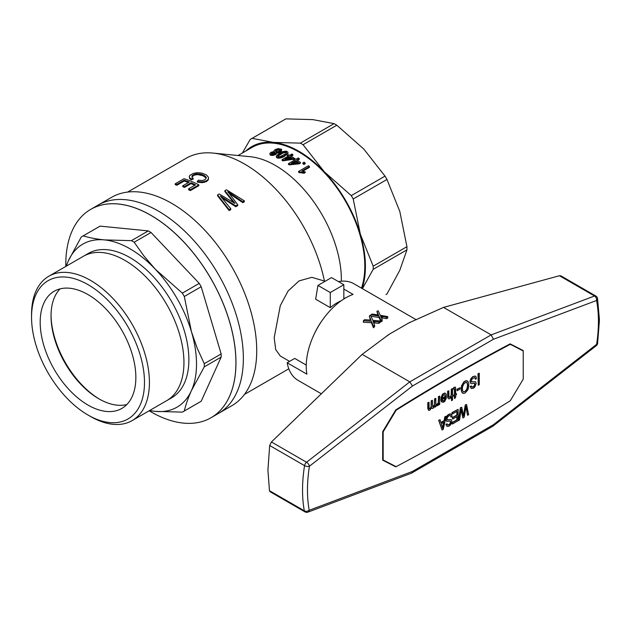 <?xml version="1.0" encoding="UTF-8"?>
<svg xmlns="http://www.w3.org/2000/svg" width="631" height="631" viewBox="0 0 631 631"><rect width="100%" height="100%" fill="white"/><g stroke="black" fill="none" stroke-linecap="round" stroke-linejoin="round"><path stroke-width="0.95" d="M382.741 431.588L383.167 431.841L396.126 410.245A1899.058 1096.426 -60 0 1 510.266 344.345L523.225 350.552L510.14 343.871A1876.775 1083.561 -60 0 0 395.763 409.905L382.678 431.699L382.678 460.165L395.763 466.853A1876.775 1083.561 120 0 0 396.118 466.656A1899.058 1096.426 120 0 0 510.266 400.764L523.225 379.168L523.225 350.978L509.84 344.029M396.126 410.245L395.7 410M509.777 344.061L510.266 344.345M396.126 466.664L382.678 459.739M383.167 460.023L383.167 431.841M479.276 373.252L477.99 373.71L478.235 385.257L478.235 373.852L479.276 373.252L479.276 384.658L478.235 385.257M456.836 411.42L456.836 415.032L452.498 417.541L452.498 418.881L452.742 417.683L457.089 415.174L457.089 411.278L452.253 414.07L452.253 412.721L458.122 409.338L458.122 420.743L452.451 424.016L452.451 422.667L457.089 419.994L457.089 416.523L452.742 419.023M458.122 409.338L452.009 412.579L452.253 414.07M456.836 416.665L456.836 419.852L452.206 422.525L452.451 424.016M454.423 388.806L453.531 389.035L453.381 387.915L454.959 387.079L455.598 387.631L455.7 394.091L456.442 393.665L455.7 393.807M454.47 395.866L454.47 398.413L454.714 395.724L453.776 396.26L453.776 395.195L454.714 394.659L454.667 388.948M454.415 388.806L454.47 394.517L453.531 395.053L453.776 396.26M445.738 393.539L444.65 393.026L442.583 394.154L440.959 397.64L442.828 394.296L444.902 393.168L445.738 393.539L446.33 394.541L446.33 398.082L444.902 401.174L443.814 402.152L441.889 402.128L441.156 399.368L445.494 396.513L444.95 394.769L443.222 395.132L442.189 397.427L441.203 397.782M444.729 394.667L445.241 396.371L440.959 398.847L441.101 400.882L441.889 402.128M460.188 387.671L456.931 389.264L457.183 390.755L457.183 389.406L460.188 387.671L460.188 389.019L457.183 390.755M467.137 380.824L465.954 380.659L463.888 381.85L461.569 385.738L461.222 390.613L462.16 392.766L463.146 393.405L461.813 392.048L461.324 389.288L462.405 384.334L464.132 381.992L466.206 380.801L467.879 381.321L468.77 383.356L468.62 387.41L467.831 389.848L465.118 393.042L463.146 393.405M434.593 398.768L435.824 398.335L434.593 398.768L434.443 404.802L432.732 406.924M434.688 406.49L434.94 407.137L434.94 405.93L433.213 408.273L432.18 408.446L431.588 407.729L429.806 410.237L428.481 410.3L428.031 402.838L429.017 402.27L429.119 408.588L430.011 408.92L431.336 406.735L431.438 400.874L432.424 400.306L432.669 406.892L433.41 406.956L434.491 405.552L434.838 398.91M431.509 407.878L432.18 408.446M429.017 402.27L427.786 402.696L427.786 408.289L428.481 410.3M432.424 400.306L431.194 400.732L431.091 406.593L430.35 408.225L429.317 408.825M471.428 385.927L470.15 386.456L471.286 388.491L470.395 386.598L471.428 385.927L472.02 387.142L473.353 386.937L474.733 385.58L475.127 384.145L474.338 383.183L471.578 383.719L470.545 383.112L470.3 380.777L471.034 378.789L473.108 376.675L474.93 376.044L476.066 376.731L476.46 378.632L475.427 379.302L475.127 377.985L474.394 377.559L471.775 379.278L471.428 381.818L475.577 381.763L476.168 383.474L474.883 386.977L473.408 388.254L471.286 388.491M474.67 383.277L474.488 385.438L473.108 386.795L471.925 387.024M475.577 376.171L472.864 376.533L470.789 378.647L469.953 381.542L470.986 383.49M474.686 377.63L475.427 379.302M475.577 381.763L471.499 381.865M439.72 396.087L438.49 396.513L438.245 403.035L436.715 404.266L436.368 405.741L438.49 403.177L438.734 396.654L439.72 396.087L439.72 404.376L438.884 404.857L438.884 403.588L437.993 405.441L436.613 405.883M438.64 404.321L438.884 404.857M451.307 389.114L452.545 388.688L451.307 389.114L451.165 395.148L450.274 396.796L449.154 397.278M451.307 396.907L451.559 400.661L451.559 396.481L449.879 398.65L448.799 398.855L448.105 398.264L447.86 391.394L448.846 390.818L448.941 396.86L450.077 397.333L451.559 394.564L451.559 389.256M448.846 390.818L447.616 391.252L447.71 397.427L448.404 398.658M444.879 416.697L446.212 416.208L444.879 416.697L444.09 420.625L440.911 422.454M440.099 419.741L438.671 420.285L442.071 430.003L438.916 420.427L440.099 419.741L440.99 422.699L444.342 420.767L445.131 416.839M451.291 414.062L449.611 413.968L447.789 415.017L446.503 416.539L445.667 419.426L446.701 421.382L445.912 419.568L446.748 416.681L448.822 414.559L451.291 414.062L452.175 416.523L451.141 417.194L450.55 415.553L449.564 415.553L447.836 416.689L446.945 418.905L447.442 419.891L451.291 419.654L451.883 421.366L451.189 424.032L449.122 426.146L447 426.382L446.109 424.489L447.142 423.819L447.734 425.034L449.067 424.829L450.447 423.472L450.842 422.036L450.053 421.074L446.701 421.382M450.4 415.513L451.141 417.194M451.291 419.654L447.213 419.757M447.142 423.819L445.865 424.347L447 426.382M450.384 421.169L450.203 423.322L448.822 424.687L447.639 424.915M461.056 409.898L462.902 417.982L461.174 409.133L459.549 419.915L458.461 420.546L460.63 407.886L461.718 407.263L463.588 416.168L465.512 405.07L466.546 404.471L468.62 414.677L467.587 415.277L466.057 406.317L464.179 417.241L462.902 417.982M461.718 407.263L460.385 407.744L458.461 420.546M466.546 404.471L465.268 404.928L463.462 415.356M465.954 406.932L467.587 415.277M445.147 397.845L444.161 400.322L442.52 400.89M466.885 382.544L467.587 385.241L466.798 389.311L464.873 391.551L463.493 391.812M443.719 422.32L442.552 427.771M454.959 387.079L455.456 387.292M454.612 387.205L455.203 387.221M454.123 387.347L454.864 387.347M453.823 387.663L454.367 387.489M453.381 387.915L454.075 387.805M453.776 389.177L453.626 388.057M456.442 393.665L456.442 394.722L455.7 395.148L455.7 397.136L454.714 398.555M444.95 399.66L445.439 397.672L442.142 399.581L442.536 400.914L443.767 401.048L444.705 399.518M467.043 389.453L467.831 385.383L467.09 382.623L466.206 382.283L464.037 383.538L462.555 386.661L462.357 388.688L462.704 390.897L463.69 391.954L466.206 390.786L466.798 389.311M435.824 398.335L435.824 406.624L434.94 407.137M452.545 388.688L452.545 400.086L451.559 400.661M446.212 416.208L443.254 429.325L442.071 430.003M442.907 427.187L444.043 422.139L441.329 423.701L442.71 428.433L442.662 427.045M171.608 397.822A83.347 48.122 -120 0 0 188.874 359.662A83.347 48.122 -120 0 0 152.489 275.786A83.347 48.122 -120 0 0 88.261 253.457L83.331 256.304A83.347 48.122 60 0 1 147.559 278.634A83.347 48.122 60 0 1 183.944 362.51A83.347 48.122 60 0 1 166.679 400.669L171.608 397.822M31.55 317.235A79.861 46.11 60 0 1 88.017 284.636A79.861 46.11 60 0 1 144.491 382.441A79.861 46.11 60 0 1 88.017 415.04A79.861 46.11 60 0 1 31.55 317.235L31.55 314.388A83.347 48.122 60 0 1 48.816 276.236A83.347 48.122 60 0 1 113.036 298.566A83.347 48.122 60 0 1 149.421 382.441A83.347 48.122 60 0 1 132.155 420.593A83.347 48.122 60 0 1 90.485 416.468L88.017 415.04M135.854 377.456A67.651 39.059 -120 0 0 106.323 309.379A67.651 39.059 -120 0 0 54.195 291.254A67.651 39.059 -120 0 0 40.187 322.22A67.651 39.059 -120 0 0 69.71 390.305A67.651 39.059 -120 0 0 121.846 408.423A67.651 39.059 -120 0 0 135.854 377.456M66.365 266.101A94.153 54.361 60 0 1 68.432 260.706A94.153 54.361 60 0 1 104.462 239.906A94.153 54.361 60 0 1 155.415 269.327A94.153 54.361 60 0 1 191.445 331.732A94.153 54.361 60 0 1 196.509 364.071A94.153 54.361 60 0 1 191.445 390.565A94.153 54.361 60 0 1 155.415 411.373A94.153 54.361 60 0 1 149.713 410.458M66.05 266.282L68.432 260.706L81.265 236.988A101.126 58.383 60 0 1 82.219 236.42L99.106 226.671A101.126 58.383 60 0 1 100.084 226.127L83.197 235.876C89.287 237.737 96.369 239.078 104.462 239.906L131.414 240.648A101.126 58.383 60 0 1 132.786 241.428A101.126 58.383 60 0 1 134.151 242.233L144.034 256.099L155.415 269.327L182.367 293.131A101.126 58.383 60 0 1 184.307 296.483L191.445 331.732L197.203 348.202L204.278 363.693A101.126 58.383 60 0 1 204.294 365.278A101.126 58.383 60 0 1 204.278 366.848L191.445 390.565C188.117 397.987 185.735 404.794 184.307 410.994A101.126 58.383 60 0 1 183.345 411.57A101.126 58.383 60 0 1 182.367 412.114L155.415 411.373L149.397 410.639M100.084 226.127L148.301 230.899L131.414 240.648M82.219 236.42A101.126 58.383 60 0 1 83.197 235.876M148.301 230.899A101.126 58.383 60 0 1 149.665 231.68A101.126 58.383 60 0 1 151.038 232.484L134.151 242.233M151.038 232.484L199.254 283.382L182.367 293.131M199.254 283.382A101.126 58.383 60 0 1 201.186 286.734L184.307 296.483M201.186 286.734L221.158 353.944A101.126 58.383 60 0 1 221.173 355.529A101.126 58.383 60 0 1 221.158 357.107L204.278 366.848M221.158 353.944L204.278 363.693M221.158 357.107L201.186 401.253L184.307 410.994M201.186 401.253A101.126 58.383 60 0 1 200.232 401.821L183.345 411.57M65.805 266.424A120.308 69.457 60 0 1 65.79 264.444A120.308 69.457 60 0 1 89.988 209.8A120.308 69.457 60 0 1 182.935 241.113A120.308 69.457 60 0 1 235.923 362.675A120.308 69.457 60 0 1 210.281 418.156A120.308 69.457 60 0 1 149.153 410.789M210.281 418.156L231.814 405.733A120.308 69.457 -120 0 0 256.73 350.662A120.308 69.457 -120 0 0 171.664 203.316A120.308 69.457 -120 0 0 111.513 197.361L98.144 205.083A120.308 69.457 60 0 1 158.294 211.038A120.308 69.457 60 0 1 236.885 317.054A120.308 69.457 60 0 1 218.444 413.455A120.308 69.457 -120 0 0 243.361 358.384A120.308 69.457 -120 0 0 158.294 211.038A120.308 69.457 -120 0 0 98.144 205.083L90.746 209.35A120.308 69.457 60 0 1 150.896 215.305A120.308 69.457 60 0 1 235.962 362.651A120.308 69.457 60 0 1 211.046 417.722A120.308 69.457 60 0 1 210.667 417.943M60.055 288.88A67.651 39.059 -120 0 0 51.032 315.957A67.651 39.059 -120 0 0 98.87 398.808A67.651 39.059 -120 0 0 126.831 404.534M51.04 315.114A69.741 40.266 -120 0 0 99.603 399.226M127.636 192.076L186.184 158.271A116.814 67.446 60 0 1 212.915 153.065A116.814 67.446 60 0 1 244.591 164.06A116.814 67.446 60 0 1 324.373 280.795M289.597 361.382L280.282 356.002L275.7 349.566L274.185 337.735L280.29 305.649L288.091 291.017L299.039 280.905L311.809 277.332L325.17 281.252M234.188 202.354L224.888 190.68L226.442 189.781L244.363 200.863L244.363 201.77L242.809 202.669L229.227 193.496L237.706 204.712L235.781 205.824L220.408 196.004L230.757 208.727L230.757 209.634L229.124 210.573L217.569 195.776L217.569 194.908L219.194 193.969L234.977 203.434L234.188 202.354L234.188 202.819M233.565 202.425L224.888 191.548L224.888 190.68M237.706 204.712L237.706 205.619L235.781 206.723L222.12 197.937M206.092 177.098L204.255 175.497L201.131 174.203L195.839 173.88L192.053 175.647L192.045 177.35L193.181 178.257L191.169 178.983L189.694 177.761L189.245 176.601L189.726 175.497L193.189 173.422L197.558 172.634L202.243 173.209L206.471 174.968L208.451 177.295L208.467 179.433L206.503 181.57L202.346 182.667L197.353 182.138L197.353 181.278L198.442 180.174L202.094 180.569L204.83 179.78L206.29 178.052L206.092 177.098L206.092 177.95L202.953 175.733L197.479 174.566L194.324 175.118L191.903 176.932M193.181 178.257L193.181 179.125L191.169 179.851L189.694 178.636L189.245 176.601M188.385 182.548A116.814 67.446 -120 0 0 184.213 181.042L176.964 185.23A116.814 67.446 -120 0 0 175.213 184.678L175.213 183.802A117.863 68.045 -120 0 1 176.964 184.355L176.964 185.23M175.213 183.802L184.015 178.715A117.863 68.045 -120 0 1 198.828 184.844L198.828 185.695L190.317 190.609A116.814 67.446 -120 0 0 188.574 189.726L188.574 188.866A117.863 68.045 -120 0 1 190.317 189.75L190.317 190.609M194.719 185.317A116.814 67.446 -120 0 0 191.019 183.629L184.504 187.391A116.814 67.446 -120 0 0 182.761 186.658L182.761 185.798A117.863 68.045 -120 0 1 184.504 186.531L184.504 187.391M314.53 333.491A43.586 25.169 -60 0 1 321.495 321.416M330.281 307.644L330.281 292.539L343.84 284.707L331.512 277.593L317.953 285.417L315.642 299.197L330.281 307.644A43.586 25.169 -60 0 1 337.057 302.856A43.586 25.169 -60 0 1 341.111 300.829M362.415 288.667L373.181 269.334A101.126 58.383 -120 0 0 373.197 267.765A101.126 58.383 -120 0 0 373.181 266.172L360.348 234.211L353.21 198.97A101.126 58.383 -120 0 0 351.27 195.618L324.318 171.806L303.054 144.712A101.126 58.383 -120 0 0 301.689 143.907A101.126 58.383 -120 0 0 300.317 143.134L273.365 142.393L252.1 138.355A101.126 58.383 -120 0 0 251.122 138.899A101.126 58.383 -120 0 0 250.168 139.475L242.367 153.017M303.054 144.712L336.812 125.222L363.771 149.034L385.028 176.128L351.27 195.618M212.915 153.065L250.121 156.701A93.278 53.856 60 0 1 275.416 165.48A93.278 53.856 60 0 1 341.371 279.73A93.278 53.856 60 0 1 341.363 281.213M238.029 155.518L252.203 147.339A93.278 53.856 60 0 1 324.082 172.334A93.278 53.856 60 0 1 364.797 266.203A93.278 53.856 60 0 1 361.484 288.13M353.21 198.97L386.969 179.48L399.802 211.44L406.94 246.682A101.126 58.383 -120 0 1 406.956 248.275A101.126 58.383 -120 0 1 406.94 249.844L399.802 270.273L386.969 293.991A101.126 58.383 -120 0 1 386.006 294.567L386.969 293.991M300.317 143.134L334.075 123.644A101.126 58.383 -120 0 1 335.447 124.417A101.126 58.383 -120 0 1 336.812 125.222M343.84 284.707L343.84 298.991M317.953 285.417L330.281 292.539M252.1 138.355L285.859 118.873L312.818 119.614L334.075 123.644M373.181 269.334L406.94 249.844M373.181 266.172L406.94 246.682M362.131 288.501A94.153 54.361 -120 0 0 360.348 234.211A94.153 54.361 -120 0 0 324.318 171.806A94.153 54.361 -120 0 0 298.842 151.251A94.153 54.361 -120 0 0 273.365 142.393A94.153 54.361 -120 0 0 245.806 151.03M386.969 179.48A101.126 58.383 -120 0 0 385.028 176.128M285.859 118.873A101.126 58.383 -120 0 0 284.881 119.409L251.122 138.899M205.343 176.286L205.343 177.145M204.255 175.497L204.255 176.357M202.953 174.866L202.953 175.733M201.131 174.203L201.131 175.071M199.199 173.825L199.199 174.692M197.479 173.691L197.479 174.566M195.839 173.88L195.839 174.748M194.324 174.251L194.324 175.118M193.125 174.858L193.125 175.733M192.053 175.647L192.053 176.514M191.169 178.983L191.169 179.851M189.694 177.761L189.694 178.636M208.467 178.573L207.78 180.529M207.78 179.677L206.503 180.718L206.503 181.57M206.503 180.718L204.507 181.46L204.507 182.32M204.507 181.46L202.346 181.807L202.346 182.667M202.346 181.807L199.932 181.72L199.932 182.58M199.932 181.72L197.353 181.278M198.828 184.844L190.317 189.75M191.019 183.629L191.019 182.769A117.863 68.045 -120 0 1 195.523 184.851L188.574 188.866M191.019 182.769L184.504 186.531M184.213 181.042L184.213 180.174A117.863 68.045 -120 0 1 189.268 182.036L182.761 185.798M184.213 180.174L176.964 184.355M235.781 205.824L235.781 206.723M233.604 201.581L233.604 202.448M244.363 200.863L242.809 201.762L242.809 202.669M242.809 201.762L231.191 193.859L231.191 194.734M231.191 193.859L229.495 192.778L229.495 193.654M229.495 192.778L227.728 191.777L229.203 193.465M226.537 199.83L226.537 200.705M223.264 197.795L223.264 198.67M230.757 208.727L229.124 209.666L229.124 210.573M229.124 209.666L217.569 194.908M275.116 153.088L273.389 152.836L271.448 153.798M280.211 150.359L278.042 149.973L275.431 151.369M297.485 162.475A93.278 53.856 -120 0 0 295.844 161.323L293.021 162.948M286.482 153.017L285.362 152.536L282.759 153.128L277.829 156.299M290.994 158.2A93.278 53.856 -120 0 0 289.432 157.269L286.75 158.815M291.151 156.283L292.863 155.289L292.863 154.579L290.536 155.92A94.153 54.361 -120 0 1 293.983 158.01L293.983 158.728L292.879 159.367L282.854 160.842A93.278 53.856 -120 0 0 282.065 160.392L282.065 159.682A94.153 54.361 -120 0 1 282.854 160.132L282.854 160.842M282.065 159.682L288.446 155.999A94.153 54.361 -120 0 0 287.357 155.407L287.357 156.117A93.278 53.856 -120 0 1 287.815 156.362M292.863 154.579A94.153 54.361 -120 0 0 291.877 154.019L289.55 155.36A94.153 54.361 -120 0 0 288.462 154.769L287.357 155.407M293.983 158.01L292.879 158.649L292.879 159.367M292.879 158.649L282.854 160.132M285.078 159.075L291.948 158.065A94.153 54.361 -120 0 0 289.432 156.559L285.078 159.075M289.432 156.559L289.432 157.269M287.965 152.891L286.963 154.114L283.13 156.425L278.145 157.498L278.145 158.207L276.654 157.569L276.339 156.015L279.541 153.12L282.656 151.621L286.206 151.132L287.91 152.071L287.965 153.601L283.13 157.143L278.145 158.207M279.217 157.569L279.217 158.278M278.145 157.498L276.654 156.851L276.654 157.569M277.119 157.198L277.119 157.916M276.654 156.851L276.354 156.464L276.354 157.182M276.354 156.464L276.339 156.015M286.963 154.114L286.963 154.824M284.715 155.565L284.715 156.283M283.13 156.425L283.13 157.143M281.71 157.032L281.71 157.75M280.44 157.387L280.44 158.105M279.927 156.733L285.717 153.814L286.592 152.41L284.265 151.897L280.527 153.546L277.766 155.644L278.105 156.63L279.927 156.733M286.135 151.992L286.135 152.71M285.362 151.826L285.362 152.536M284.265 151.897L284.265 152.607M282.759 152.41L282.759 153.128M280.527 153.546L280.527 154.264M278.65 154.784L278.65 155.502M277.766 155.644L277.766 156.228M298.621 171.427L308.496 165.724A94.153 54.361 -120 0 1 309.482 166.576L301.815 171.001L305.215 171.869L304.047 172.539L299.26 171.979L299.26 172.713A93.278 53.856 -120 0 0 298.621 172.16L298.621 171.427A94.153 54.361 -120 0 1 299.26 171.979M300.285 171.884L300.285 172.618L299.26 172.713M305.215 171.869L305.215 172.61L304.047 173.28L300.285 172.618M304.047 172.539L304.047 173.28M302.817 172.153L302.817 172.894M301.5 171.971L301.5 172.713M309.482 166.576L309.482 167.31L302.801 171.167M303.905 163.744L305.191 163.003A94.153 54.361 -120 0 0 304.158 162.191L302.872 162.932L302.872 163.658A93.278 53.856 -120 0 1 303.905 164.47L303.905 163.744A94.153 54.361 -120 0 0 302.872 162.932M305.191 163.003L305.191 163.729L303.905 164.47M281.726 149.957L279.423 151.913L276.386 152.331L276.536 153.096L275.558 153.901L271.882 154.784L270.762 154.548L269.879 153.514L271.014 152.276L274.162 151.535L274.059 150.612L275.203 149.602L278.09 148.593L281.607 149.263L281.347 151.424L279.423 152.631L276.623 153.057M273.949 151.069L273.949 151.535M281.347 150.706L281.347 151.424M280.267 151.472L280.267 152.189M279.423 151.913L279.423 152.631M278.389 152.221L278.389 152.939M277.395 152.363L277.395 153.081M276.623 152.718L276.181 154.216L273.12 155.455L270.762 155.273L270.068 154.808L269.879 153.514M276.536 153.096L276.536 153.822M276.181 153.491L276.181 154.216M275.558 153.901L275.558 154.627M274.422 154.414L274.422 155.131M273.12 154.729L273.12 155.455M271.882 154.784L271.882 155.51M270.762 154.548L270.762 155.273M270.068 154.074L270.068 154.808M277.537 151.708L279.833 150.762L280.322 149.776L279.012 149.184L276.189 149.918L275.384 151.33L277.537 151.708M273.12 154.027L275.069 153.183L275.242 152.426L273.389 152.11L271.488 152.986L271.693 153.964L273.12 154.027M280.109 149.523L280.109 150.249M279.73 149.326L279.73 150.052M279.012 149.184L279.012 149.91M278.042 149.247L278.042 149.973M277.127 149.5L277.127 150.233M276.189 149.918L276.189 150.643M275.597 150.391L275.597 151.117M275.242 152.426L275.242 152.836M274.761 152.197L274.761 152.915M274.201 152.055L274.201 152.781M273.389 152.11L273.389 152.836M272.718 152.276L272.718 153.002M272 152.599L272 153.325M271.488 152.986L271.488 153.712M297.509 160.361L299.275 159.335L299.275 158.626A94.153 54.361 -120 0 0 298.289 157.955L295.955 159.304A94.153 54.361 -120 0 0 294.874 158.586L293.77 159.225L293.77 159.935A93.278 53.856 -120 0 1 294.283 160.266M299.275 158.626L296.949 159.966A94.153 54.361 -120 0 1 300.395 162.451L299.291 163.082L289.266 164.155A94.153 54.361 -120 0 0 288.477 163.618L294.858 159.935A94.153 54.361 -120 0 0 293.77 159.225M300.395 162.451L300.395 163.169L299.291 163.808L289.266 164.872A93.278 53.856 -120 0 0 288.477 164.336L288.477 163.618M299.291 163.082L299.291 163.808M289.266 164.155L289.266 164.872M291.483 163.121L298.353 162.388A94.153 54.361 -120 0 0 295.844 160.605L291.483 163.121M295.844 160.605L295.844 161.323M416.247 319.743L353.857 283.729A55.796 32.213 120 0 0 338.484 281.615M343.84 289.077L353.084 294.417A55.796 32.213 120 0 0 345.693 297.879A55.796 32.213 120 0 0 306.903 374.167L287.176 362.778A55.796 32.213 120 0 0 298.069 380.359L321.337 393.791M377.851 314.869L376.92 311.367A57.539 33.222 -60 0 1 378.15 310.775L380.296 315.271L387.726 316.62L387.726 318.048A55.796 32.213 -60 0 0 386.448 318.671L381.337 317.732M380.138 321.013A57.539 33.222 -60 0 0 378.852 321.92L373.102 321.36L374.609 325.265A57.539 33.222 -60 0 0 373.426 326.29L371.414 321.266L363.353 320.761A57.539 33.222 -60 0 1 364.592 319.688L370.957 320.122L369.324 315.973A57.539 33.222 -60 0 1 370.555 315.114L372.7 320.264L380.138 321.013L380.138 322.449A55.796 32.213 -60 0 0 378.852 323.356L373.647 322.827M369.324 315.973L370.358 320.059M378.852 321.92L378.852 323.356M374.735 321.502L374.735 322.946M373.718 321.384L373.718 322.827M373.426 326.29L373.426 327.765A55.796 32.213 -60 0 1 374.609 326.724L374.609 325.265M371.414 321.266L371.414 322.717L363.353 322.244L363.353 320.761M373.426 327.765L371.414 322.717M370.768 319.68L370.768 320.098M381.021 321.842L381.021 320.414A57.539 33.222 -60 0 1 382.205 319.657L382.205 321.076A55.796 32.213 -60 0 0 381.021 321.842L379.01 317.425L371.052 316.289M381.021 320.414L379.01 315.997L370.949 314.845A57.539 33.222 -60 0 1 372.18 314.049L378.545 314.995L376.92 311.367M370.949 314.845L370.949 316.044M379.01 315.997L379.01 317.425M386.448 318.671L386.448 317.243A57.539 33.222 -60 0 1 387.726 316.62M386.448 317.243L382.331 316.502L382.331 317.929M382.331 316.502L381.313 316.305L381.313 317.669M381.313 316.305L380.698 316.234L382.205 319.657M409.89 322.615A57.539 33.222 120 0 0 408.888 322.891L389.011 334.367A57.539 33.222 120 0 0 387.513 335.7M411.294 458.548A1876.775 1083.561 120 0 0 453.09 435.169M395.763 466.853L390.826 464.006A1876.775 1083.561 120 0 0 390.881 463.974M382.678 459.841L390.826 464.006M287.176 362.778L294.732 358.416L306.248 365.065M343.84 297.808L344.834 298.384M269.461 490.681L304.308 510.794A3.486 2.011 -60 0 0 304.986 511.891L270.06 491.723L269.461 490.681L267.915 470.048L269.682 445.502L271.433 441.976L362.17 354.37L389.011 334.367M271.433 441.976L306.548 462.247L409.803 381.865L362.17 354.37M269.682 445.502L304.552 465.639A143.844 83.047 120 0 0 302.541 490.042A143.844 83.047 120 0 0 304.308 510.794A3.486 2.35 -10.2 0 0 309.198 510.29A140.358 81.036 120 0 1 307.478 490.042A140.358 81.036 120 0 1 309.435 466.23L412.477 386.014L409.803 381.865L491.17 334.887L594.528 296.002A3.486 2.327 69.4 0 1 596.571 300.474A3.486 2.366 169.3 0 0 597.533 298.408A3.486 3.486 0 0 0 595.853 296.034A3.486 2.011 -60 0 0 594.528 296.002L559.429 275.739L443.538 307.392L491.17 334.887L493.418 339.281L596.571 300.474A140.358 81.036 120 0 1 598.433 321.463A140.358 81.036 120 0 1 596.603 344.376L493.418 424.702L412.477 471.436L309.198 510.29A3.486 2.327 -110.6 0 1 307.96 512.127A3.486 3.486 0 0 1 304.986 511.891M408.888 322.891L443.538 307.392M595.853 296.034L560.912 275.857L559.429 275.739M597.589 343.485A3.486 1.593 -171.3 0 1 596.603 344.376A3.486 1.641 -127.9 0 1 596.279 345.701A3.486 3.486 0 0 0 597.589 343.485L599.45 320.035L597.533 298.408M304.552 465.639A3.486 1.577 9 0 0 309.435 466.23A3.486 1.641 52.1 0 0 306.548 462.247A3.486 2.011 -60 0 0 304.552 465.639M307.96 512.127L411.404 473.211L492.85 426.209L493.418 424.702M411.601 473.116L412.477 471.436M90.367 209.571A120.308 69.457 60 0 1 90.746 209.35L89.988 209.8M370.673 319.428L370.673 320.083M378.269 314.38L378.269 314.932M493.418 339.281L412.477 386.014M48.816 276.236L83.331 256.304M132.155 420.593L166.679 400.669M288.809 368.804L244.449 394.414M596.279 345.701L492.961 426.138"/></g></svg>

